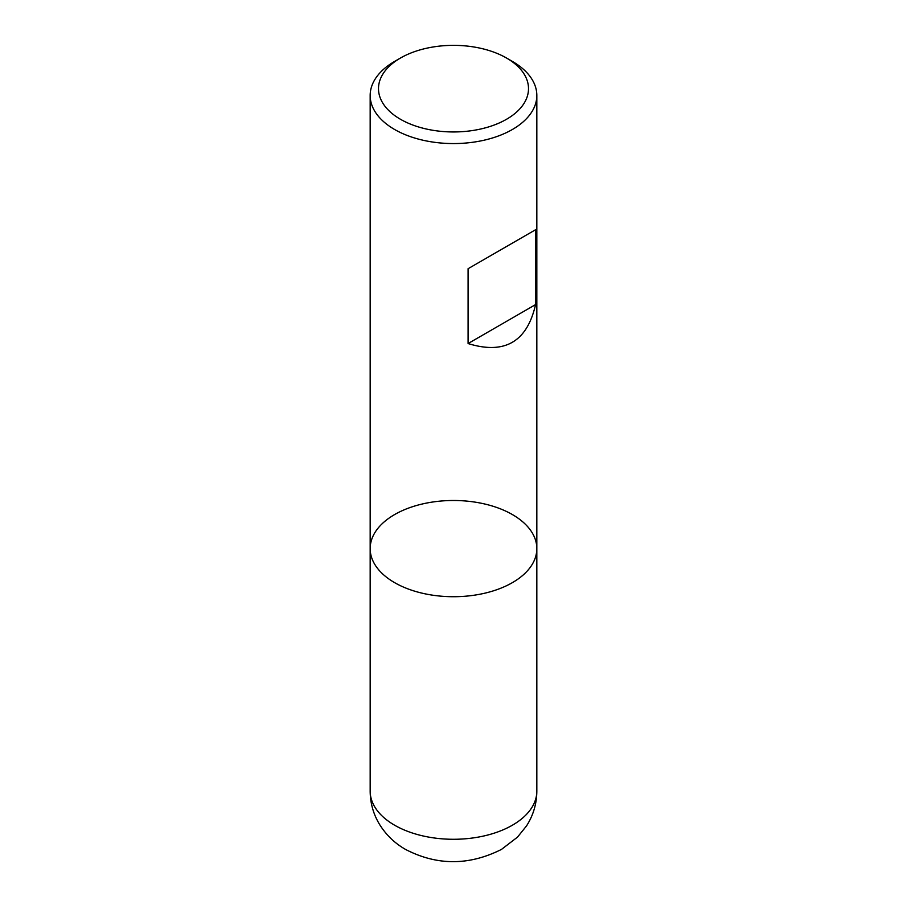 <?xml version="1.0" encoding="UTF-8"?>
<svg xmlns="http://www.w3.org/2000/svg" width="907" height="907" viewBox="0 0 907 907"><rect width="100%" height="100%" fill="white"/><g stroke="black" fill="none" stroke-linecap="round" stroke-linejoin="round"><path stroke-width="1.36" d="M512.421 61.438L506.537 58.037L512.421 61.438A83.331 48.116 180 0 1 536.831 95.45A83.331 48.116 180 0 1 453.5 143.567A83.331 48.116 180 0 1 370.169 95.45A83.331 48.116 180 0 1 394.579 61.438L400.463 58.037A74.998 43.298 0 0 0 400.463 119.271A74.998 43.298 0 0 0 506.537 119.271A74.998 43.298 0 0 0 506.537 58.037A74.998 43.298 0 0 0 400.463 58.037M536.831 791.176C536.729 803.749 533.293 815.314 526.548 825.88L517.523 837.104L501.503 849.394C469.021 865.743 437.038 865.743 405.531 849.417C394.624 843.193 385.883 834.723 379.319 824.032C373.299 813.919 370.249 802.967 370.169 791.176A83.331 48.116 0 0 0 394.579 825.189A83.331 48.116 0 0 0 485.392 835.619A83.331 48.116 0 0 0 536.831 791.176L536.831 548.61A83.331 48.116 180 0 1 453.5 596.715A83.331 48.116 180 0 1 370.169 548.61A83.331 48.116 0 0 0 394.579 582.623A83.331 48.116 0 0 0 485.392 593.053A83.331 48.116 0 0 0 536.831 548.61A83.331 48.116 0 0 0 453.5 500.494A83.331 48.116 0 0 0 370.169 548.61L370.169 95.45M535.549 229.754L468.091 268.699L468.091 343.549C504.598 354.841 527.08 341.86 535.549 304.605L535.549 229.754L468.091 268.699M535.549 304.605L468.091 343.549M536.831 548.61L536.831 95.45M370.169 791.176L370.169 548.61"/></g></svg>

